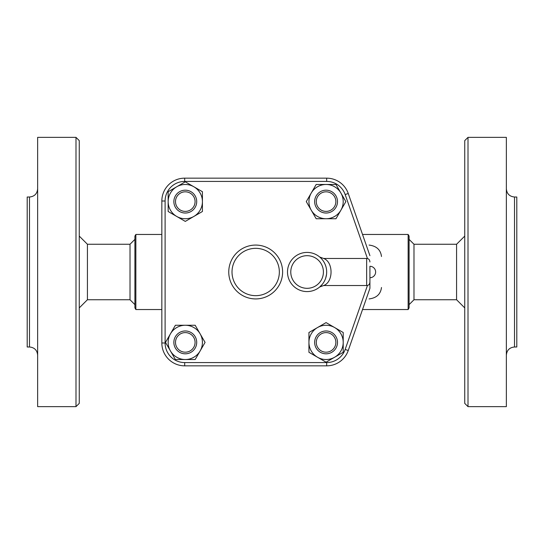 <?xml version="1.0" encoding="UTF-8"?>
<svg xmlns="http://www.w3.org/2000/svg" width="544" height="544" viewBox="0 0 544 544"><rect width="100%" height="100%" fill="white"/><g stroke="black" fill="none" stroke-linecap="round" stroke-linejoin="round"><path stroke-width="0.82" d="M29.485 346.99L27.2 346.99L27.2 197.01L29.485 197.01L29.485 346.99C34.442 347.473 37.162 350.193 37.645 355.15M75.997 406.64L37.645 406.64L37.645 137.36L75.997 137.36L79.261 140.624L79.261 403.376L75.997 406.64L75.997 137.36M79.261 307.904L87.421 299.744L87.421 244.256L79.261 236.096M87.421 299.744L130.016 299.744L130.016 244.256L87.421 244.256M134.912 272L134.912 307.904L135.857 309.536L135.857 234.464L134.912 236.096L134.912 272M369.92 288.32L348.248 350.513L369.92 288.32L369.92 266.288A5.712 5.712 0 0 1 375.632 272A5.712 5.712 0 0 1 369.92 277.712L369.92 288.32M319.695 257.013L323.632 258.468L366.656 258.468L366.656 285.532L367.472 285.416C368.88 285.185 369.696 284.05 369.92 282.023M326.672 365.84A22.848 22.848 0 0 0 348.248 350.513L345.168 349.438A19.584 19.584 0 0 1 326.672 362.576L326.672 365.84L184.688 365.84A22.848 22.848 0 0 1 161.84 342.992L161.84 201.008A22.848 22.848 0 0 1 184.688 178.16L326.672 178.16A22.848 22.848 0 0 1 348.248 193.487L369.92 255.68M369.92 261.977C369.764 260.066 368.948 258.93 367.472 258.584L366.656 258.468M366.656 285.532L323.632 285.532L319.695 286.987L322.3 284.328M168.15 211.5L168.15 191.712L176.718 186.769A17.136 17.136 0 0 0 176.718 216.444A17.136 17.136 0 0 0 202.422 201.606A17.136 17.136 0 0 0 176.718 186.769L185.286 181.818L202.422 191.712L202.422 211.5L185.286 221.394L168.15 211.5M185.286 213.03A11.424 11.424 0 0 0 195.18 195.894A11.424 11.424 0 0 0 175.392 195.894A11.424 11.424 0 0 0 185.286 213.03M185.286 211.398A9.792 9.792 0 0 1 176.807 196.71A9.792 9.792 0 0 1 193.766 196.71A9.792 9.792 0 0 1 185.286 211.398M316.18 184.47L335.968 184.47L340.911 193.038A17.136 17.136 0 0 0 311.236 193.038A17.136 17.136 0 0 0 326.074 218.742A17.136 17.136 0 0 0 340.911 193.038L345.862 201.606L335.968 218.742L316.18 218.742L306.286 201.606L316.18 184.47M314.65 201.606A11.424 11.424 0 0 0 331.786 211.5A11.424 11.424 0 0 0 331.786 191.712A11.424 11.424 0 0 0 314.65 201.606M316.282 201.606A9.792 9.792 0 0 1 330.97 193.127A9.792 9.792 0 0 1 330.97 210.086A9.792 9.792 0 0 1 316.282 201.606M343.21 332.5L343.21 352.288L334.642 357.231A17.136 17.136 0 0 0 334.642 327.556L343.21 332.5M334.642 357.231L326.074 362.182L317.506 357.231A17.136 17.136 0 0 0 334.642 357.231M317.506 357.231L308.938 352.288L308.938 342.394A17.136 17.136 0 0 0 317.506 357.231M308.938 342.394L308.938 332.5L317.506 327.556A17.136 17.136 0 0 0 308.938 342.394M317.506 327.556L326.074 322.606L334.642 327.556A17.136 17.136 0 0 0 317.506 327.556M326.074 330.97A11.424 11.424 0 0 0 316.18 348.106A11.424 11.424 0 0 0 335.968 348.106A11.424 11.424 0 0 0 326.074 330.97M326.074 332.602A9.792 9.792 0 0 1 334.553 347.29A9.792 9.792 0 0 1 317.594 347.29A9.792 9.792 0 0 1 326.074 332.602M195.18 359.53L175.392 359.53L170.449 350.962A17.136 17.136 0 0 0 200.124 350.962L195.18 359.53M170.449 350.962L165.498 342.394L170.449 333.826A17.136 17.136 0 0 0 170.449 350.962M170.449 333.826L175.392 325.258L185.286 325.258A17.136 17.136 0 0 0 170.449 333.826M185.286 325.258L195.18 325.258L200.124 333.826A17.136 17.136 0 0 0 185.286 325.258M200.124 333.826L205.074 342.394L200.124 350.962A17.136 17.136 0 0 0 200.124 333.826M196.71 342.394A11.424 11.424 0 0 0 179.574 332.5A11.424 11.424 0 0 0 179.574 352.288A11.424 11.424 0 0 0 196.71 342.394M195.078 342.394A9.792 9.792 0 0 1 180.39 350.873A9.792 9.792 0 0 1 180.39 333.914A9.792 9.792 0 0 1 195.078 342.394M321.456 258.692L322.272 259.631M323.184 260.841L323.864 261.902M324.102 262.303L324.924 263.915M325.4 265.057L325.7 265.914M326.672 271.646L326.645 273.027M326.516 274.489L325.679 278.154M324.87 280.201L324.149 281.615M323.571 282.574L323.17 283.179M326.672 272A19.584 19.584 0 0 0 307.088 252.416A19.584 19.584 0 0 0 287.504 272A19.584 19.584 0 0 0 307.088 291.584A19.584 19.584 0 0 0 326.672 272A19.584 19.584 0 0 0 307.088 252.416A19.584 19.584 0 0 0 287.504 272A19.584 19.584 0 0 0 307.088 291.584A19.584 19.584 0 0 0 326.672 272M323.632 285.532C333.513 282.084 333.513 261.916 323.632 258.468M260.025 365.84L254.436 365.84M369.09 245.072C376.502 246.004 380.63 249.812 381.487 256.496M381.487 287.504C380.63 294.188 376.502 297.996 369.09 298.928M408.143 309.536L409.088 307.904L409.088 236.096L408.143 234.464L408.143 309.536L362.528 309.536M413.984 244.256L456.579 244.256L456.579 299.744L413.984 299.744L413.984 244.256L409.088 239.36M464.739 272L464.739 403.376L468.003 406.64L468.003 137.36L464.739 140.624L464.739 272M468.003 406.64L506.355 406.64L506.355 137.36L468.003 137.36M514.515 197.01L514.515 346.99L516.8 346.99L516.8 197.01L514.515 197.01C509.558 196.527 506.838 193.807 506.355 188.85M282.608 272A26.928 26.928 0 0 0 242.216 248.683A26.928 26.928 0 0 0 242.216 295.317A26.928 26.928 0 0 0 282.608 272M367.472 285.416L345.168 349.438M326.672 362.576L184.688 362.576L184.688 365.84M184.688 362.576A19.584 19.584 0 0 1 165.104 342.992L161.84 342.992M165.104 342.992L165.104 201.008L161.84 201.008M165.104 201.008A19.584 19.584 0 0 1 184.688 181.424L184.688 178.16M184.688 181.424L326.672 181.424L326.672 178.16M326.672 181.424A19.584 19.584 0 0 1 345.168 194.562L348.248 193.487M345.168 194.562L367.472 258.584M323.408 272A16.32 16.32 0 0 1 298.928 286.13A16.32 16.32 0 0 1 298.928 257.87A16.32 16.32 0 0 1 323.408 272M279.344 272A23.664 23.664 0 0 1 243.848 292.495A23.664 23.664 0 0 1 243.848 251.505A23.664 23.664 0 0 1 279.344 272M29.485 197.01C34.442 196.527 37.162 193.807 37.645 188.85M134.912 304.64L130.016 299.744M134.912 239.36L130.016 244.256M161.84 234.464L135.857 234.464M161.84 309.536L135.857 309.536M408.143 234.464L362.528 234.464M413.984 299.744L409.088 304.64M456.579 299.744L464.739 307.904M456.579 244.256L464.739 236.096M514.515 346.99C509.558 347.473 506.838 350.193 506.355 355.15"/></g></svg>
